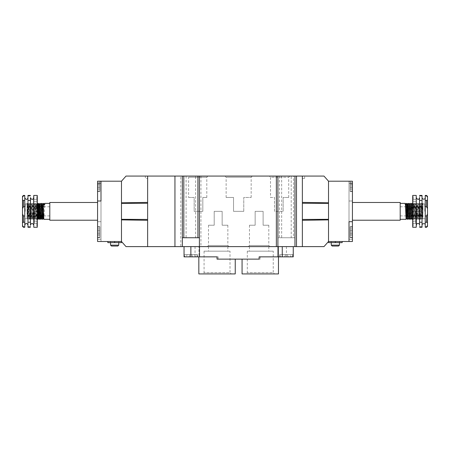 <?xml version="1.0" encoding="UTF-8"?>
<svg xmlns="http://www.w3.org/2000/svg" width="450" height="450" viewBox="0 0 450 450"><rect width="100%" height="100%" fill="white"/><g stroke="black" fill="none" stroke-linecap="round" stroke-linejoin="round"><path stroke-width="0.34" stroke-dasharray="2.25 1.69" d="M147.639 202.399L147.639 246.617L147.639 176.079L147.639 202.399L121.478 202.815L121.478 241.498L121.478 181.198L121.478 219.881L147.639 220.303L147.639 202.399M174.943 246.617L126.022 246.617L121.478 241.498L121.478 242.634L110.441 242.634L114.649 242.634L114.649 241.498L118.744 241.498L110.554 241.498L118.856 241.498L110.441 241.498L121.478 241.498L97.582 241.498L97.582 200.998L100.997 200.998L97.582 200.998L97.582 239.22L100.997 239.22L100.997 200.998L100.997 239.22L97.582 239.22L100.997 239.22L97.582 239.22L97.582 241.498L100.997 241.498L100.997 221.698L97.582 221.698L97.582 241.498L100.997 241.498L100.997 221.698L97.582 221.698L100.997 221.698L100.997 183.476L97.582 183.476L97.582 221.698L100.997 221.698L100.997 183.476L97.582 183.476L97.582 191.441L97.582 181.198L97.582 221.698L97.582 182.514L97.582 185.979L97.582 183.476L100.997 183.476L100.997 181.198L97.582 181.198L121.478 181.198L126.022 176.079L147.639 176.079L147.639 178.357L147.639 176.079L180.804 176.079L180.804 246.617L174.943 246.617L174.943 176.079L174.943 246.617M227.846 225.225L222.154 225.225L222.154 211.348L214.194 211.348L222.154 211.348L222.154 225.225L227.846 225.225L227.846 245.475L208.502 245.475L227.846 245.475L228.982 246.617L207.366 246.617L228.982 246.617M268.802 225.225L263.109 225.225L263.109 211.348L255.15 211.348L263.109 211.348L263.109 225.225L268.802 225.225L268.802 245.475L249.458 245.475L268.802 245.475L269.938 246.617L248.321 246.617L269.938 246.617M270.506 197.471L274.489 197.471L274.489 211.348L283.134 211.348L274.489 211.348L274.489 197.471L270.506 197.471L270.506 177.221L288.709 177.221L270.506 177.221L269.37 176.079L289.845 176.079L269.37 176.079M226.136 197.471L233.533 197.471L233.533 211.348L243.771 211.348L233.533 211.348L233.533 197.471L226.136 197.471L226.136 177.221L251.167 177.221L226.136 177.221L225 176.079L252.304 176.079L225 176.079M188.595 197.471L194.169 197.471L194.169 211.348L202.815 211.348L194.169 211.348L194.169 197.471L188.595 197.471L188.595 177.221L206.797 177.221L188.595 177.221L187.459 176.079L207.934 176.079L187.459 176.079M291.212 176.079L281.655 176.079L291.212 176.079L291.212 237.741L281.655 237.741L291.212 237.741M195.649 176.079L186.092 176.079L195.649 176.079L195.649 237.741L186.092 237.741L195.649 237.741M214.194 211.348L214.194 225.225L208.502 225.225L214.194 225.225L214.194 211.348M255.15 211.348L255.15 225.225L249.458 225.225L255.15 225.225L255.15 211.348M202.815 211.348L202.815 197.471L206.797 197.471L202.815 197.471L202.815 211.348M283.134 211.348L283.134 197.471L288.709 197.471L283.134 197.471L283.134 211.348M243.771 211.348L243.771 197.471L251.167 197.471L243.771 197.471L243.771 211.348M180.804 176.079L277.898 176.079L277.898 237.741L294.964 237.741L294.964 246.617L302.361 246.617L302.361 176.079L302.361 178.357L302.361 176.079L294.964 176.079L294.964 246.617L278.325 246.617M302.361 219.437L302.361 176.079L304.633 176.079L304.633 178.357L304.633 176.079L302.361 176.079L323.978 176.079L328.522 181.198L328.522 202.815L302.361 202.399L302.361 220.303L328.522 219.881L328.522 202.815L328.522 241.498L352.418 241.498L352.418 181.198L352.418 221.698L349.003 221.698L352.418 221.698L352.418 181.198L352.418 191.441L352.418 181.198L352.418 191.098L352.418 182.514L352.418 185.979L352.418 183.476L349.003 183.476L349.003 221.698L349.003 183.476L352.418 183.476L349.003 183.476L352.418 183.476L352.418 184.691L352.418 182.514L352.418 184.691L352.418 183.476L350.139 183.476L352.418 183.476L350.139 183.476L350.139 191.441L350.139 181.198L352.418 181.198L352.418 183.476L350.139 183.476L350.139 191.098L350.139 181.198L352.418 181.198L349.003 181.198L352.418 181.198L349.003 181.198L349.003 183.476L349.003 181.198L328.522 181.198L328.522 241.498L323.978 246.617L302.361 246.617L302.361 219.437L328.522 219.313M276.362 246.617L180.804 246.617M294.964 176.079L293.484 176.079L293.484 237.741L277.898 237.741L277.898 246.617L277.898 237.741M277.898 176.079L293.484 176.079M200.936 176.079L200.936 246.617M294.964 237.741L293.484 237.741M199.401 176.079L199.401 246.617L199.401 237.741L182.34 237.741L182.34 246.617L182.34 176.079M279.377 176.079L279.377 237.741M111.465 246.049L117.832 246.049M118.744 245.138L110.554 245.138M114.649 241.498L121.478 241.498M107.826 242.634L114.649 242.634M99.861 181.198L97.582 181.198L97.582 191.441L97.582 183.476L100.997 183.476L100.997 181.198L97.582 181.198L97.582 191.098L97.582 182.514L97.582 184.691L97.582 183.476L99.861 183.476L97.582 183.476L99.861 183.476L99.861 191.441L99.861 181.198L97.582 181.198L97.582 183.476L99.861 183.476L99.861 191.098L99.861 181.198L99.861 191.441L99.861 183.476L97.582 183.476L99.861 183.476L97.582 183.476L99.861 183.476L99.861 191.098L97.582 191.098L99.861 191.098L99.861 181.198L97.582 181.198L99.861 181.198M99.861 232.166L99.861 226.704L99.861 237.628L99.861 226.704L99.861 237.285L99.861 227.047L99.861 232.166L97.582 232.166L97.582 237.628L97.582 226.704L97.582 237.628L97.582 226.704L97.582 237.285L97.582 227.047L97.582 235.631L97.582 228.701L97.582 232.166L99.861 232.166L99.861 234.343L97.582 234.343L99.861 234.343L99.861 232.166L99.861 235.631L97.582 235.631L99.861 235.631L99.861 233.454L97.582 233.454L99.861 233.454L99.861 235.631L99.861 232.166L97.582 232.166L97.582 228.701L97.582 232.166L99.861 232.166L99.861 229.989L97.582 229.989L99.861 229.989L99.861 228.701L99.861 232.166L99.861 228.701L97.582 228.701L99.861 228.701L99.861 230.878L99.861 228.701L99.861 230.878L97.582 230.878L99.861 230.878L99.861 228.701L99.861 232.166M97.582 188.156L97.582 183.803L97.582 189.444L97.582 185.979L97.582 189.444L97.582 187.268L97.582 189.444L97.582 188.156L99.861 188.156L99.861 183.803L97.582 183.803L99.861 183.803L99.861 185.979L97.582 185.979L99.861 185.979L99.861 182.514L97.582 182.514L99.861 182.514L99.861 184.691L97.582 184.691L99.861 184.691L99.861 182.514L99.861 183.803L97.582 183.803L99.861 183.803L99.861 185.979L97.582 185.979L99.861 185.979L99.861 189.444L97.582 189.444L99.861 189.444L99.861 187.268L97.582 187.268L99.861 187.268L99.861 189.444L99.861 188.156L97.582 188.156L99.861 188.156L99.861 185.979L99.861 189.444L97.582 189.444L99.861 189.444L99.861 187.268L99.861 189.444L99.861 188.156L97.582 188.156M99.861 235.631L97.582 235.631L99.861 235.631M99.861 234.343L97.582 234.343L99.861 234.343M99.861 229.989L97.582 229.989L99.861 229.989M99.861 228.701L97.582 228.701L99.861 228.701M49.804 202.477L49.804 220.224M97.582 211.348L97.582 220.224L97.582 211.348M49.804 211.348L49.804 203.383L49.804 211.348M27.051 211.348L27.051 206.797L27.051 211.348M43.189 218.627L43.965 204.075L44.111 205.183L44.797 204.593C44.617 202.129 44.438 204.379 44.258 211.348L43.864 219.313M42.502 219.308L42.891 211.348C43.076 204.362 43.256 202.118 43.431 204.615L44.111 205.183M43.059 203.389L42.272 219.313M41.462 203.389L40.674 219.313M41.147 215.899L41.698 203.383M39.319 219.308L40.106 203.383M39.87 203.389L39.083 219.313M37.963 215.899L38.514 203.383M38.042 206.797L37.733 215.899M37.598 218.526L37.491 219.313L36.799 218.627L36.073 204.317L35.336 203.389L36.124 219.313L36.922 203.383L37.288 210.538M37.288 216.973L36.686 203.389L35.887 219.308L35.1 203.383L34.296 219.308L33.508 203.383L32.704 219.308L31.916 203.383L31.112 219.308L30.324 203.383L29.52 219.308L28.732 203.383L27.928 219.308L27.051 203.828L27.051 208.732L27.427 203.664L28.164 219.313L29.025 203.664L29.756 219.313L30.561 203.389L31.348 219.313L32.152 203.389L32.94 219.313L33.744 203.389L34.532 219.313L35.336 203.389M27.366 203.383L27.051 203.828L27.129 203.389M27.051 203.828L27.051 218.835L28.041 204.075L28.721 203.389M28.164 219.313L27.242 218.627L27.051 208.732M27.371 203.389L28.114 204.317L28.834 218.627L29.756 219.313L30.499 218.379L31.224 204.075L31.911 203.389M28.17 219.308L28.907 218.379L29.633 204.075L30.426 218.627L31.348 219.313L32.096 218.379L32.816 204.075L33.615 218.627L34.296 219.308M30.561 203.389L31.297 204.317L32.023 218.627L32.94 219.313L33.688 218.379L34.408 204.075L35.094 203.389M33.744 203.389L34.481 204.317L35.207 218.627L36 204.075L36.686 203.389M36.135 219.308L36.872 218.379L37.074 215.01L37.598 204.069L36.928 203.389M38.627 215.899L39.189 204.075M39.994 218.632L40.781 204.069M41.811 215.899L42.041 209.672M280.288 256.854L292.573 256.854L280.288 256.854L280.288 254.576L292.573 254.576L280.288 254.576M184.725 256.854L197.016 256.854L184.725 256.854L184.725 254.576L197.016 254.576L184.725 254.576M259.127 246.617L268.802 246.617L259.127 246.617M259.127 251.167L268.802 251.167L259.127 251.167M218.177 246.617L208.502 246.617L218.177 246.617M218.177 251.167L208.502 251.167L218.177 251.167M293.147 254.576L279.72 254.576L293.147 254.576L293.147 256.854L279.72 256.854L293.147 256.854M197.584 254.576L184.157 254.576L197.584 254.576L197.584 256.854L184.157 256.854L197.584 256.854M230.006 251.167L204.069 251.167L230.006 251.167L230.006 272.666L204.069 272.666L230.006 272.666L231.255 273.921L202.815 273.921L231.255 273.921M273.234 251.167L247.297 251.167L273.234 251.167L273.234 272.666L247.297 272.666L273.234 272.666L274.489 273.921L246.049 273.921L274.489 273.921M242.066 273.921L278.471 273.921M198.979 256.854L218.177 256.854L218.177 259.127L218.177 256.854L198.833 256.854L217.035 256.854L217.035 259.127L260.269 259.127L242.066 259.127L259.127 259.127L259.127 256.854L278.471 256.854L260.269 256.854L260.269 259.127L260.269 256.854L293.259 256.854L293.259 246.617L198.979 246.617L198.979 256.854L184.044 256.854L184.044 246.617L199.519 246.617L199.519 256.854M198.833 273.921L235.237 273.921M186.322 256.854L195.424 256.854L186.322 256.854L187.149 254.576L189.99 254.576L189.163 256.854L189.99 254.576L189.163 256.854L189.99 254.576L191.751 254.576L192.578 256.854L191.751 254.576L194.591 254.576L195.424 256.854L194.591 254.576L191.751 254.576L192.578 256.854L191.751 254.576L187.149 254.576L186.322 256.854M277.785 246.617L277.785 256.854L277.785 246.617M282.262 246.617L293.259 246.617M198.979 246.617L184.044 246.617M195.041 246.617L195.041 256.854M288.141 256.854L281.88 256.854L290.981 256.854L288.141 256.854L287.308 254.576L288.141 256.854L287.308 254.576L285.553 254.576L284.726 256.854L285.553 254.576L284.726 256.854L285.553 254.576L282.713 254.576L281.88 256.854L282.713 254.576L287.308 254.576L288.141 256.854M287.308 254.576L290.154 254.576L290.981 256.854L290.154 254.576L287.308 254.576M332.168 246.049L338.535 246.049M339.446 245.138L331.256 245.138M335.351 242.634L335.351 241.498L328.522 241.498L328.522 242.634L342.174 242.634M349.003 200.998L352.418 200.998L349.003 200.998L349.003 181.198L349.003 200.998L352.418 200.998L349.003 200.998L349.003 239.22L352.418 239.22L349.003 239.22L352.418 239.22L349.003 239.22L349.003 200.998M349.003 241.498L352.418 241.498L349.003 241.498L349.003 239.22L349.003 241.498M335.351 241.498L328.522 241.498M350.139 181.198L350.139 191.441L350.139 183.476L352.418 183.476L350.139 183.476L352.418 183.476L350.139 183.476L350.139 191.098L352.418 191.098L350.139 191.098L350.139 181.198L352.418 181.198L350.139 181.198M350.139 232.166L350.139 226.704L350.139 237.628L350.139 226.704L350.139 237.285L350.139 227.047L350.139 232.166L352.418 232.166L352.418 237.628L352.418 226.704L352.418 237.628L352.418 226.704L352.418 237.285L352.418 227.047L352.418 235.631L352.418 228.701L352.418 232.166L350.139 232.166L350.139 234.343L352.418 234.343L350.139 234.343L350.139 232.166L350.139 235.631L352.418 235.631L350.139 235.631L350.139 233.454L352.418 233.454L350.139 233.454L350.139 235.631L350.139 232.166L352.418 232.166L352.418 228.701L352.418 232.166L350.139 232.166L350.139 229.989L352.418 229.989L350.139 229.989L350.139 228.701L350.139 232.166L350.139 228.701L352.418 228.701L350.139 228.701L350.139 230.878L350.139 228.701L350.139 230.878L352.418 230.878L350.139 230.878L350.139 228.701L350.139 232.166M352.418 188.156L352.418 183.803L352.418 189.444L352.418 185.979L352.418 189.444L352.418 187.268L352.418 189.444L352.418 188.156L350.139 188.156L350.139 183.803L352.418 183.803L350.139 183.803L350.139 185.979L352.418 185.979L350.139 185.979L350.139 182.514L352.418 182.514L350.139 182.514L350.139 184.691L352.418 184.691L350.139 184.691L350.139 182.514L350.139 183.803L352.418 183.803L350.139 183.803L350.139 185.979L352.418 185.979L350.139 185.979L350.139 189.444L352.418 189.444L350.139 189.444L350.139 187.268L352.418 187.268L350.139 187.268L350.139 189.444L350.139 188.156L352.418 188.156L350.139 188.156L350.139 185.979L350.139 189.444L352.418 189.444L350.139 189.444L350.139 187.268L350.139 189.444L350.139 188.156L352.418 188.156M350.139 235.631L352.418 235.631L350.139 235.631M350.139 234.343L352.418 234.343L350.139 234.343M350.139 229.989L352.418 229.989L350.139 229.989M350.139 228.701L352.418 228.701L350.139 228.701M400.196 220.224L400.196 202.477M352.418 211.348L352.418 220.224L352.418 211.348M400.196 211.348L400.196 203.383L400.196 211.348M422.949 211.348L422.949 206.797L422.949 211.348M406.147 219.308L406.935 203.383M406.024 204.064L405.889 205.183L406.569 204.615L405.202 204.593L405.343 203.383M408.054 206.797L407.751 215.899M407.621 218.526L407.503 219.313M407.739 219.308L408.285 206.797M409.331 219.308L410.119 203.383M408.42 204.171L408.527 203.383M409.882 203.389L409.095 219.313M411.48 203.389L410.687 219.313M410.923 219.308L411.711 203.383M414.664 203.389L413.927 204.317L413.201 218.627L412.515 219.308L413.303 203.383L414.101 219.313L414.9 203.383L415.693 219.313L416.492 203.383L417.285 219.313L418.022 203.653L418.882 219.313L419.687 203.389L420.474 219.313L421.267 203.383L422.066 219.313L422.949 203.828L422.949 208.732L422.634 203.383L421.836 219.313L421.043 203.383L420.244 219.313L419.451 203.383L418.652 219.313L417.859 203.383L417.06 219.313L416.261 203.383L415.468 219.313L414.608 203.664L413.865 219.308L413.072 203.389L412.284 219.313M416.256 203.389L415.519 204.317L414.793 218.627L413.876 219.313M415.693 219.313L414.72 218.379L414 204.075L413.314 203.389M419.439 203.389L418.702 204.317L417.977 218.627L417.06 219.313L416.312 218.379L415.592 204.075L414.906 203.389M421.83 219.308L421.093 218.379L420.368 204.075L419.574 218.627L418.652 219.313L417.904 218.379L417.184 204.075L416.385 218.627L415.704 219.308M422.629 203.389L421.886 204.317L421.166 218.627L420.244 219.313L419.501 218.379L418.776 204.075L418.089 203.389M422.634 203.383L422.949 203.828L422.949 216.495L422.758 218.627L421.836 219.313M422.949 208.732L422.741 218.627L421.959 204.075L421.279 203.389M422.949 203.828L422.871 203.389M413.865 219.308L413.128 218.379L412.712 208.969M413.072 203.389L412.329 204.317L411.598 218.632M410.805 204.064L410.006 218.632M409.207 204.064L408.414 218.632M407.391 206.797L406.822 218.632M405.202 204.593L405.889 205.183M145.367 176.079L147.639 176.079L145.367 176.079L145.367 178.357L147.639 178.357L145.367 178.357L145.367 176.079M147.639 203.259L121.478 203.383M147.639 219.437L121.478 219.313M27.962 211.348L27.962 197.696L27.962 211.348M24.773 211.348L24.773 197.696L24.773 211.348M33.649 225L33.649 197.696M30.465 225L30.465 197.696M30.347 227.273L30.347 195.424M33.767 195.424L33.767 227.273M36.844 211.348L37.288 212.94L36.844 211.348L37.288 209.796L36.844 211.348M37.288 209.796A2.948 2.948 0 0 0 37.288 212.901L37.288 209.756L37.288 212.901A2.948 2.948 0 0 1 37.288 209.796M36.377 211.348L36.377 203.951L36.377 211.348M37.288 211.348L37.288 201.566L37.288 211.348M25.228 211.348L25.228 203.951L25.228 211.348M34.329 211.348L34.329 223.408L34.329 211.348M37.288 209.756L36.844 208.226L37.288 206.713L36.844 208.226L37.288 209.756L37.288 206.021L37.288 209.756M37.288 206.713L36.844 205.318L37.288 203.991L36.844 205.318L37.288 206.713L37.288 202.607L37.288 206.713M37.288 203.991L36.844 202.821L37.288 201.769L36.844 202.821L37.288 203.991L37.288 199.789L37.288 203.991M37.288 201.769L36.844 200.903L37.288 200.199L36.844 200.903L37.288 201.769L37.288 197.764L37.288 201.769M37.288 200.199L37.288 199.389L36.844 199.699L37.288 199.395L37.288 200.199L37.288 196.661L37.288 200.199M37.288 199.389L37.288 196.56L37.288 199.389M37.288 212.94L36.844 214.47L37.288 215.983L36.844 214.47L37.288 212.94L37.288 216.681L37.288 212.94M37.288 215.983L36.844 217.378L37.288 218.706L36.844 217.378L37.288 215.983L37.288 220.089L37.288 215.983M37.288 218.706L36.844 219.876L37.288 220.928L36.844 219.876L37.288 218.706L37.288 222.907L37.288 218.706M37.288 220.928L36.844 221.794L37.288 222.497L36.844 221.794L37.288 220.928L37.288 224.933L37.288 220.928M37.288 222.497L37.288 223.307L36.844 222.998L37.288 223.301L37.288 222.497L37.288 226.035L37.288 222.497M37.288 195.424L37.288 227.273M37.288 216.681L37.288 215.944L37.288 216.681A2.948 2.846 0 0 1 36.844 215.179A2.948 2.846 0 0 0 37.288 216.681M37.288 220.089L37.288 218.672L37.288 220.089A2.948 2.554 0 0 1 36.844 218.745A2.948 2.554 0 0 0 37.288 220.089M37.288 222.907L37.288 220.905L37.288 222.907A2.948 2.081 0 0 1 36.844 221.805A2.948 2.081 0 0 0 37.288 222.907M37.288 224.933L37.288 222.48L37.288 224.933A2.948 1.474 0 0 1 36.844 224.156A2.948 1.474 0 0 0 37.288 224.933M37.288 226.035L37.288 223.301L37.288 226.035A2.948 0.765 0 0 1 36.844 225.636A2.948 0.765 0 0 0 37.288 226.035M37.288 206.021L37.288 206.752L37.288 206.021A2.948 2.846 180 0 0 36.844 207.523A2.948 2.846 180 0 1 37.288 206.021M37.288 202.607L37.288 204.024L37.288 202.607A2.948 2.554 180 0 0 36.844 203.951A2.948 2.554 180 0 1 37.288 202.607M37.288 199.789L37.288 201.791L37.288 199.789A2.948 2.081 180 0 0 36.844 200.891A2.948 2.081 180 0 1 37.288 199.789M37.288 197.764L37.288 200.216L37.288 197.764A2.948 1.474 180 0 0 36.844 198.54A2.948 1.474 180 0 1 37.288 197.764M37.288 196.661L37.288 199.395L37.288 196.661A2.948 0.765 180 0 0 36.844 197.061A2.948 0.765 180 0 1 37.288 196.661M37.288 213.677A2.948 2.846 0 0 0 36.844 215.179A2.948 2.846 0 0 1 37.288 213.677M37.288 217.395A2.948 2.554 0 0 0 36.844 218.745A2.948 2.554 0 0 1 37.288 217.395M37.288 220.708A2.948 2.081 0 0 0 36.844 221.805A2.948 2.081 0 0 1 37.288 220.708M37.288 223.38A2.948 1.474 0 0 0 36.844 224.156A2.948 1.474 0 0 1 37.288 223.38M37.288 225.231A2.948 0.765 0 0 0 36.844 225.636A2.948 0.765 0 0 1 37.288 225.231M37.288 226.136L36.844 226.136L37.288 226.136M37.288 209.025A2.948 2.846 180 0 1 36.844 207.523A2.948 2.846 180 0 0 37.288 209.025M37.288 205.301A2.948 2.554 180 0 1 36.844 203.951A2.948 2.554 180 0 0 37.288 205.301M37.288 201.988A2.948 2.081 180 0 1 36.844 200.891A2.948 2.081 180 0 0 37.288 201.988M37.288 199.316A2.948 1.474 180 0 1 36.844 198.54A2.948 1.474 180 0 0 37.288 199.316M37.288 197.466A2.948 0.765 180 0 1 36.844 197.061A2.948 0.765 180 0 0 37.288 197.466M37.288 196.56L36.844 196.56L37.288 196.56M23.411 227.273L23.411 226.862L24.773 226.862L24.773 195.424M22.5 222.806L23.411 222.227L23.411 215.983L22.5 214.026L22.5 226.367M24.773 195.834L23.411 195.834L23.411 195.424M22.5 196.329L22.5 208.671L23.411 206.713L23.411 200.469L22.5 199.89M22.5 214.026L22.5 208.671M24.773 222.227L23.411 222.227M23.411 215.983L24.773 215.983M24.773 227.273L24.773 226.862M23.411 200.469L24.773 200.469M24.773 206.713L23.411 206.713M27.962 195.424L27.962 227.273M30.347 206.713L27.962 206.713M27.962 215.983L30.347 215.983M30.347 222.227L27.962 222.227M27.962 226.862L30.347 226.862M30.347 195.834L27.962 195.834M27.962 200.469L30.347 200.469M304.633 178.357L302.361 178.357L304.633 178.357M302.361 203.259L328.522 203.383M422.038 211.348L422.038 197.696L422.038 211.348M425.228 211.348L425.228 197.696L425.228 211.348M416.351 197.696L416.351 225M419.535 197.696L419.535 225M419.653 215.983L422.038 215.983L422.038 206.713L419.653 206.713L419.653 227.273M426.589 206.713L427.5 208.671L427.5 199.89L426.589 200.469L426.589 206.713L425.228 206.713L425.228 215.983L426.589 215.983L426.589 222.227L427.5 222.806L427.5 214.026L426.589 215.983M427.5 208.671L427.5 214.026M419.653 195.424L419.653 206.713M416.233 227.273L416.233 195.424M413.156 211.348L412.712 212.94L413.156 211.348L412.712 209.796L413.156 211.348M412.712 209.796A2.948 2.948 0 0 1 412.712 212.901L412.712 209.756L412.712 212.901A2.948 2.948 0 0 0 412.712 209.796M413.623 211.348L413.623 203.951L413.623 211.348M412.712 227.273L412.712 195.424M424.772 211.348L424.772 203.951L424.772 211.348M415.671 211.348L415.671 223.408L415.671 211.348M412.712 209.756L413.156 208.226L412.712 206.713L413.156 208.226L412.712 209.756L412.712 206.021L412.712 209.756M412.712 206.713L413.156 205.318L412.712 203.991L413.156 205.318L412.712 206.713L412.712 202.607L412.712 206.713M412.712 203.991L413.156 202.821L412.712 201.769L413.156 202.821L412.712 203.991L412.712 199.789L412.712 203.991M412.712 201.769L413.156 200.903L412.712 200.199L413.156 200.903L412.712 201.769L412.712 197.764L412.712 201.769M412.712 200.199L412.712 199.389L413.156 199.699L412.712 199.395L412.712 200.199L412.712 196.661L412.712 200.199M412.712 199.389L412.712 196.56L412.712 199.389M412.712 212.94L413.156 214.47L412.712 215.983L413.156 214.47L412.712 212.94L412.712 216.681L412.712 212.94M412.712 215.983L413.156 217.378L412.712 218.706L413.156 217.378L412.712 215.983L412.712 220.089L412.712 215.983M412.712 218.706L413.156 219.876L412.712 220.928L413.156 219.876L412.712 218.706L412.712 222.907L412.712 218.706M412.712 220.928L413.156 221.794L412.712 222.497L413.156 221.794L412.712 220.928L412.712 224.933L412.712 220.928M412.712 222.497L412.712 223.307L413.156 222.998L412.712 223.301L412.712 222.497L412.712 226.035L412.712 222.497M412.712 216.681L412.712 215.944L412.712 216.681A2.948 2.846 0 0 0 413.156 215.179A2.948 2.846 0 0 1 412.712 216.681M412.712 220.089L412.712 218.672L412.712 220.089A2.948 2.554 0 0 0 413.156 218.745A2.948 2.554 0 0 1 412.712 220.089M412.712 222.907L412.712 220.905L412.712 222.907A2.948 2.081 0 0 0 413.156 221.805A2.948 2.081 0 0 1 412.712 222.907M412.712 224.933L412.712 222.48L412.712 224.933A2.948 1.474 0 0 0 413.156 224.156A2.948 1.474 0 0 1 412.712 224.933M412.712 226.035L412.712 223.301L412.712 226.035A2.948 0.765 0 0 0 413.156 225.636A2.948 0.765 0 0 1 412.712 226.035M412.712 206.021L412.712 206.752L412.712 206.021A2.948 2.846 180 0 1 413.156 207.523A2.948 2.846 180 0 0 412.712 206.021M412.712 202.607L412.712 204.024L412.712 202.607A2.948 2.554 180 0 1 413.156 203.951A2.948 2.554 180 0 0 412.712 202.607M412.712 199.789L412.712 201.791L412.712 199.789A2.948 2.081 180 0 1 413.156 200.891A2.948 2.081 180 0 0 412.712 199.789M412.712 197.764L412.712 200.216L412.712 197.764A2.948 1.474 180 0 1 413.156 198.54A2.948 1.474 180 0 0 412.712 197.764M412.712 196.661L412.712 199.395L412.712 196.661A2.948 0.765 180 0 1 413.156 197.061A2.948 0.765 180 0 0 412.712 196.661M412.712 213.677A2.948 2.846 0 0 1 413.156 215.179A2.948 2.846 0 0 0 412.712 213.677M412.712 217.395A2.948 2.554 0 0 1 413.156 218.745A2.948 2.554 0 0 0 412.712 217.395M412.712 220.708A2.948 2.081 0 0 1 413.156 221.805A2.948 2.081 0 0 0 412.712 220.708M412.712 223.38A2.948 1.474 0 0 1 413.156 224.156A2.948 1.474 0 0 0 412.712 223.38M412.712 225.231A2.948 0.765 0 0 1 413.156 225.636A2.948 0.765 0 0 0 412.712 225.231M412.712 226.136L413.156 226.136L412.712 226.136M412.712 209.025A2.948 2.846 180 0 0 413.156 207.523A2.948 2.846 180 0 1 412.712 209.025M412.712 205.301A2.948 2.554 180 0 0 413.156 203.951A2.948 2.554 180 0 1 412.712 205.301M412.712 201.988A2.948 2.081 180 0 0 413.156 200.891A2.948 2.081 180 0 1 412.712 201.988M412.712 199.316A2.948 1.474 180 0 0 413.156 198.54A2.948 1.474 180 0 1 412.712 199.316M412.712 197.466A2.948 0.765 180 0 0 413.156 197.061A2.948 0.765 180 0 1 412.712 197.466M412.712 196.56L413.156 196.56L412.712 196.56M426.589 222.227L425.228 222.227L425.228 226.862L426.589 226.862L426.589 227.273M427.5 226.367L427.5 222.806M426.589 195.424L426.589 195.834L425.228 195.834L425.228 206.713M427.5 199.89L427.5 196.329M425.228 226.862L425.228 227.273M425.228 215.983L425.228 222.227M425.228 200.469L426.589 200.469M425.228 195.424L425.228 195.834M422.038 227.273L422.038 215.983M422.038 206.713L422.038 195.424M419.653 226.862L422.038 226.862M422.038 222.227L419.653 222.227M419.653 200.469L422.038 200.469M422.038 195.834L419.653 195.834M286.431 246.617L286.431 256.854M208.502 225.225L208.502 245.475L207.366 246.617M249.458 225.225L249.458 245.475L248.321 246.617M288.709 197.471L288.709 177.221L289.845 176.079M251.167 197.471L251.167 177.221L252.304 176.079M206.797 197.471L206.797 177.221L207.934 176.079M281.655 176.079L281.655 237.741M186.092 176.079L186.092 237.741M118.744 242.634L118.744 241.498M110.554 242.634L110.554 241.498M118.856 242.634L118.856 241.498M110.441 242.634L110.441 241.498M99.861 191.441L97.582 191.441L99.861 191.441M99.861 226.704L97.582 226.704L99.861 226.704M99.861 237.628L97.582 237.628L99.861 237.628M99.861 227.047L97.582 227.047L99.861 227.047M99.861 237.285L97.582 237.285L99.861 237.285M49.804 206.797L27.051 206.797M49.804 215.899L43.616 215.899M42.953 215.899L42.024 215.899M41.361 215.899L27.051 215.899M34.307 219.313L35.224 218.627L36.124 219.313M28.969 203.389L29.649 204.069L30.313 203.389M32.152 203.389L32.833 204.069L33.502 203.389M292.573 256.854L292.573 254.576M197.016 256.854L197.016 254.576M249.458 246.617L249.458 251.167M268.802 246.617L268.802 251.167M208.502 246.617L208.502 251.167M227.846 246.617L227.846 251.167M279.72 254.576L279.72 256.854M184.157 254.576L184.157 256.854M204.069 251.167L204.069 272.666L202.815 273.921M247.297 251.167L247.297 272.666L246.049 273.921M339.446 242.634L339.446 241.498M331.256 242.634L331.256 241.498M339.559 242.634L339.559 241.498M331.144 242.634L331.144 241.498M350.139 191.441L352.418 191.441L350.139 191.441M350.139 237.628L352.418 237.628L350.139 237.628M350.139 226.704L352.418 226.704L350.139 226.704M350.139 237.285L352.418 237.285L350.139 237.285M350.139 227.047L352.418 227.047L350.139 227.047M400.196 215.899L406.598 215.899M408.189 215.899L422.949 215.899M400.196 206.797L406.254 206.797M406.952 206.797L407.846 206.797M408.544 206.797L422.949 206.797M421.031 203.389L420.351 204.069L419.687 203.389M417.848 203.389L417.167 204.069L416.498 203.389M25.228 218.745L36.377 218.745L37.288 219.201M25.228 203.951L36.377 203.951L37.288 203.501M34.329 221.13L37.288 221.13M34.329 201.566L37.288 201.566M34.329 223.408L36.844 223.408L36.844 226.136M34.329 199.288L36.844 199.288L36.844 196.56M36.844 215.179L36.844 214.47L36.844 215.179M36.844 218.745L36.844 217.378L36.844 218.745M36.844 225.636L36.844 222.998L36.844 225.636M36.844 207.523L36.844 208.226L36.844 207.523M36.844 203.951L36.844 205.318L36.844 203.951M36.844 197.061L36.844 199.699L36.844 197.061M424.772 203.951L413.623 203.951L412.712 203.501M424.772 218.745L413.623 218.745L412.712 219.201M415.671 201.566L412.712 201.566M415.671 221.13L412.712 221.13M415.671 199.288L413.156 199.288L413.156 196.56M415.671 223.408L413.156 223.408L413.156 226.136M413.156 215.179L413.156 214.47L413.156 215.179M413.156 218.745L413.156 217.378L413.156 218.745M413.156 225.636L413.156 222.998L413.156 225.636M413.156 207.523L413.156 208.226L413.156 207.523M413.156 203.951L413.156 205.318L413.156 203.951M413.156 197.061L413.156 199.699L413.156 197.061"/><path stroke-width="0.67" d="M147.639 176.079L147.639 202.399L147.639 176.079L174.943 176.079L174.943 246.617L147.639 246.617L147.639 220.303L147.639 246.617L126.022 246.617L121.478 241.498L97.582 241.498L97.582 181.198L121.478 181.198L121.478 202.815L121.478 181.198L126.022 176.079L147.639 176.079M182.34 246.617L174.943 246.617L174.943 176.079L182.34 176.079L182.34 246.617L276.362 246.617L276.362 176.079L296.499 176.079L296.499 246.617L302.361 246.617L302.361 220.303L302.361 246.617L323.978 246.617L328.522 241.498L328.522 219.881L328.522 242.634L335.351 242.634L335.351 241.498M328.522 241.498L349.003 241.498L349.003 221.698L349.003 241.498L352.418 241.498L352.418 221.698L349.003 221.698L352.418 221.698L352.418 181.198L328.522 181.198L323.978 176.079L302.361 176.079L302.361 202.399L328.522 202.815L328.522 219.881L302.361 220.303L302.361 176.079L296.499 176.079M184.044 246.617L184.044 256.854L199.519 256.854L199.519 246.617L296.499 246.617M276.362 176.079L199.401 176.079L199.401 246.617M182.34 176.079L183.819 176.079L183.819 237.741L199.401 237.741M199.401 176.079L183.819 176.079M182.34 237.741L183.819 237.741M294.964 176.079L294.964 246.617M277.898 176.079L277.898 246.617M197.927 176.079L197.927 237.741M118.744 245.138L117.832 246.049L111.465 246.049L110.554 245.138L118.744 245.138L118.744 242.634M100.997 200.998L97.582 200.998L100.997 200.998L100.997 181.198L100.997 200.998M121.478 219.881L121.478 241.498L121.478 202.815L147.639 202.399L147.639 220.303L121.478 219.881M107.826 241.498L107.826 242.634L121.478 242.634L121.478 241.498M97.582 220.224L49.804 220.224L49.804 202.477L97.582 202.477M49.804 219.313L43.852 219.308L43.065 203.383L42.373 204.069L42.975 216.495L43.172 218.627L43.852 219.308M43.065 203.383L43.431 204.615L44.797 204.593L44.657 203.383L43.965 204.069M42.497 219.313L41.473 203.383L42.497 219.313L43.189 218.627M39.881 203.383L40.905 219.313L40.472 216.962L39.943 203.653L39.189 204.069M41.473 203.383L40.781 204.069M40.905 219.313L41.147 215.899M38.908 211.348L39.313 219.313L40.005 218.627L39.459 207.686L39.262 204.317L38.52 203.389L38.908 211.348M39.313 219.313L38.88 216.962L38.351 203.653L38.042 206.797M37.288 210.538L37.716 219.313L37.963 215.899M37.733 215.899L37.598 218.526M38.627 215.899L38.407 218.627L37.727 219.308L37.288 216.973M36.928 203.389L37.671 204.317L38.391 218.627L39.077 219.308M40.117 203.389L40.854 204.317L41.574 218.627L42.261 219.308M40.911 219.308L41.597 218.627L41.811 215.899M42.041 209.672L42.373 204.075L41.709 203.389M278.471 256.854L278.471 273.921L242.066 273.921L242.066 259.127M235.237 259.127L235.237 273.921L198.833 273.921L198.833 256.854M199.519 256.854L217.035 256.854L217.035 259.127L259.127 259.127L259.127 256.854L293.259 256.854L293.259 246.617M282.262 256.854L282.262 246.617L278.325 246.617L278.325 256.854M339.446 245.138L338.535 246.049L332.168 246.049L331.256 245.138L339.446 245.138L339.446 242.634M328.522 181.198L328.522 202.815L328.522 181.198M342.174 241.498L342.174 242.634L335.351 242.634M352.418 202.477L400.196 202.477L400.196 220.224L352.418 220.224M406.569 204.615L406.941 203.389L407.137 205.734L407.728 219.313L407.109 211.348C406.924 204.362 406.744 202.118 406.569 204.615L405.889 205.183L405.202 204.593C405.382 202.129 405.562 204.379 405.743 211.348L406.074 219.049L406.828 218.627M400.196 203.383L405.349 203.383L406.035 204.069L406.755 218.379L407.498 219.308M407.751 215.899L407.621 218.526M407.728 219.313L408.426 218.627M408.302 203.383L409.331 219.308L408.302 203.383L408.054 206.797M408.285 206.797L408.42 204.171M409.894 203.383L410.918 219.313L409.894 203.383L409.202 204.069M410.918 219.313L411.609 218.627M411.486 203.383L412.509 219.313L411.486 203.383L410.794 204.069M412.712 208.969L412.402 204.075L413.072 203.389M412.273 219.308L411.536 218.379L410.811 204.075L410.13 203.389M410.681 219.308L409.944 218.379L409.219 204.075L408.538 203.389M409.089 219.308L408.353 218.379L407.818 206.201L407.627 204.075L407.391 206.797M147.639 219.437L121.478 219.313M147.639 203.259L121.478 203.383M33.649 225C32.586 222.947 31.523 222.947 30.465 225L30.465 197.696C31.984 200.964 33.649 198.619 33.649 197.696L33.767 227.273L33.767 195.424L37.288 195.424L37.288 227.273L33.767 227.273M30.347 215.983L27.962 215.983L27.962 206.713L30.347 206.713L30.465 225M23.411 206.713L22.5 208.671L22.5 199.89L23.411 200.469L23.411 206.713L24.773 206.713L24.773 215.983L23.411 215.983L23.411 222.227L22.5 222.806L22.5 214.026L23.411 215.983M22.5 208.671L22.5 214.026M30.465 197.696L30.347 206.713M23.411 226.862L22.5 225.484L23.411 227.273L24.773 227.273L24.773 226.862L23.411 226.862M23.411 227.273L22.5 226.367L22.5 222.806M22.5 199.89L22.5 196.329L23.411 195.424L22.5 197.213L23.411 195.834L24.773 195.834L24.773 206.713M23.411 222.227L24.773 222.227L24.773 226.862M24.773 215.983L24.773 222.227M24.773 200.469L23.411 200.469M23.411 195.424L24.773 195.424L24.773 195.834M30.347 227.273L27.962 227.273L27.962 215.983M27.962 206.713L27.962 195.424L30.347 195.424M30.347 226.862L27.962 226.862M27.962 222.227L30.347 222.227M30.347 200.469L27.962 200.469M27.962 195.834L30.347 195.834M302.361 203.259L328.522 203.383M302.361 219.437L328.522 219.313M416.351 197.696C418.196 201.071 419.507 198.45 419.535 197.696L419.535 225C419.918 224.618 418.522 222.486 416.694 224.01L416.351 225L416.233 195.424L416.233 227.273L412.712 227.273L412.712 195.424L416.233 195.424M419.535 225L419.535 197.696M427.5 222.806L426.589 222.227L426.589 215.983L427.5 214.026L427.5 226.367L426.589 227.273L427.5 225.484L426.589 226.862L425.228 226.862L425.228 195.424L426.589 195.424L427.5 197.213L426.589 195.834L425.228 195.834M426.589 195.424L427.5 196.329L427.5 208.671L426.589 206.713L426.589 200.469L427.5 199.89M427.5 214.026L427.5 208.671M425.228 222.227L426.589 222.227M426.589 215.983L425.228 215.983M426.589 227.273L425.228 227.273L425.228 226.862M426.589 200.469L425.228 200.469M425.228 206.713L426.589 206.713M419.653 195.424L422.038 195.424L422.038 227.273L419.653 227.273M419.653 206.713L422.038 206.713M422.038 215.983L419.653 215.983M419.653 222.227L422.038 222.227M422.038 226.862L419.653 226.862M419.653 195.834L422.038 195.834M422.038 200.469L419.653 200.469M114.649 242.634L114.649 241.498M190.873 246.617L190.873 256.854M110.554 245.138L110.554 242.634M43.616 215.899L42.953 215.899M42.024 215.899L41.361 215.899M44.651 203.383L49.804 203.383M43.301 203.389L43.982 204.069M40.669 219.308L39.983 218.627M38.278 203.389L37.598 204.069M331.256 245.138L331.256 242.634M406.598 215.899L407.261 215.899M407.486 215.899L408.189 215.899M406.254 206.797L406.952 206.797M407.846 206.797L408.544 206.797M406.136 219.313L400.196 219.313M408.291 203.389L407.61 204.069L406.941 203.389M406.699 203.389L406.018 204.069M409.331 219.308L410.017 218.627M411.722 203.389L412.402 204.069M24.773 225C25.836 222.947 26.899 222.947 27.962 225M27.962 197.696C27.962 198.619 26.297 200.964 24.773 197.696M33.649 197.696L33.767 195.424M422.038 225L422.499 223.881C424.468 223.408 425.374 223.779 425.228 225M425.228 197.696C426.037 198.27 423.028 200.756 422.038 197.696M416.351 225L416.233 227.273"/></g></svg>
